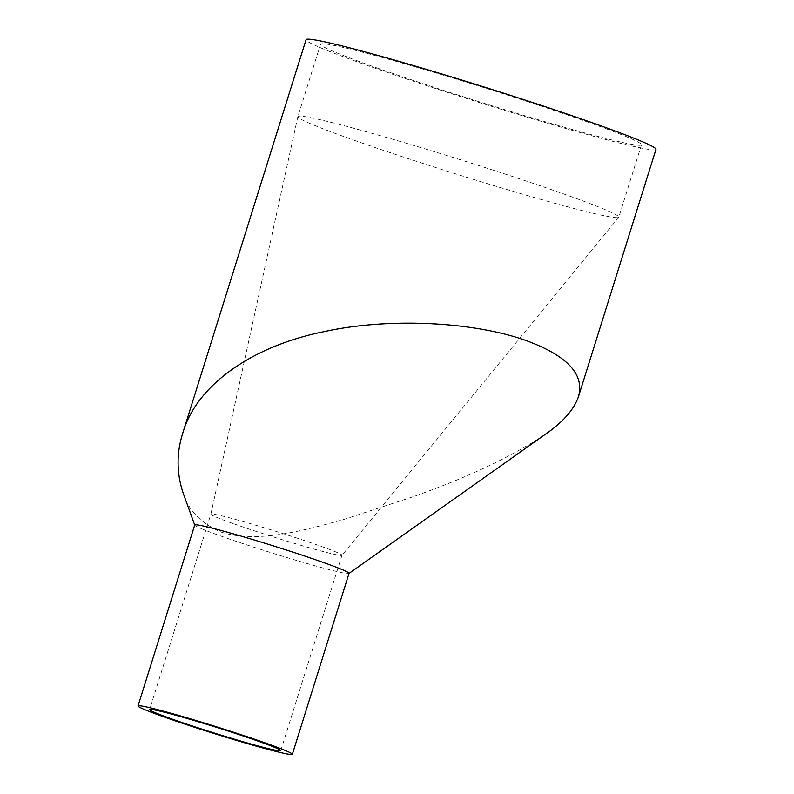 <?xml version="1.0" encoding="UTF-8"?>
<svg xmlns="http://www.w3.org/2000/svg" width="794" height="794" viewBox="0 0 794 794"><rect width="100%" height="100%" fill="white"/><g stroke="black" fill="none" stroke-linecap="round" stroke-linejoin="round"><path stroke-width="0.6" stroke-dasharray="3.97 2.98" d="M354.015 140.21A168.159 7.444 -162.6 0 0 523.147 194.312A168.159 7.444 -162.6 0 0 618.734 217.308A168.159 7.444 -162.6 0 0 618.794 217.189A168.159 7.444 -162.6 0 0 460.56 159.793A168.159 7.444 -162.6 0 0 297.859 116.619A168.159 7.444 -162.6 0 0 297.849 116.649A168.159 7.444 -162.6 0 0 354.015 140.21M233.803 523.802A68.711 3.047 -162.6 0 0 302.911 545.905A68.711 3.047 -162.6 0 0 341.966 555.304A68.711 3.047 -162.6 0 0 341.986 555.254A68.711 3.047 -162.6 0 0 277.334 531.801A68.711 3.047 -162.6 0 0 210.867 514.165A68.711 3.047 -162.6 0 0 210.857 514.175A68.711 3.047 -162.6 0 0 233.803 523.802M376.693 67.837A168.159 7.444 -162.6 0 0 547.135 122.316A168.159 7.444 -162.6 0 0 641.483 144.816A168.159 7.444 -162.6 0 0 483.238 87.419A168.159 7.444 -162.6 0 0 320.538 44.236A168.159 7.444 -162.6 0 0 376.693 67.837M194.738 525.003A80.859 3.583 -162.6 0 0 194.738 525.132A80.859 3.583 -162.6 0 0 270.823 552.604A80.859 3.583 -162.6 0 0 348.963 573.466A80.859 3.583 -162.6 0 0 349.042 573.357M183.166 493.114C188.476 510.443 201.1 523.415 221.04 532.059C255.996 543.384 301.204 531.484 345.459 518.958L412.364 496.975C466.971 477.77 511.267 456.897 545.24 434.378M655.973 149.361A183.345 8.119 17.4 0 1 553.1 124.827A183.345 8.119 17.4 0 1 367.275 65.426A183.345 8.119 17.4 0 1 306.057 39.7M618.734 217.308L341.966 555.304M297.849 116.649L210.857 514.175L149.619 709.578M280.748 750.667L341.986 555.254M320.538 44.236L297.859 116.619M641.483 144.816L618.794 217.189"/><path stroke-width="1.19" d="M172.566 719.215A68.711 3.047 17.4 0 1 149.619 709.578A68.711 3.047 17.4 0 1 216.097 727.215A68.711 3.047 17.4 0 1 280.748 750.667A68.711 3.047 17.4 0 1 242.2 741.477A68.711 3.047 17.4 0 1 172.566 719.215M265.345 742.956A80.859 3.583 -162.6 0 0 183.394 716.764A80.859 3.583 -162.6 0 0 138.027 705.945A80.859 3.583 -162.6 0 0 214.112 733.537A80.859 3.583 -162.6 0 0 292.341 754.3A80.859 3.583 -162.6 0 0 265.345 742.956M292.341 754.3L349.042 573.357A80.859 3.583 -162.6 0 0 322.046 562.013A80.859 3.583 -162.6 0 0 240.096 535.821A80.859 3.583 -162.6 0 0 194.738 525.003L138.027 705.945M349.023 573.417L545.24 434.378C562.678 422.408 573.725 409.932 578.369 396.96C584.9 374.699 567.68 355.97 526.7 340.755C474.078 321.719 389.149 317.253 323.853 331.703C250.537 346.472 195.929 386.281 182.719 433.345C176.397 453.235 176.546 473.164 183.166 493.114L194.719 525.062M182.689 433.335L306.057 39.7A183.345 8.119 17.4 0 1 483.437 86.784A183.345 8.119 17.4 0 1 655.973 149.361L578.379 396.96"/></g></svg>
